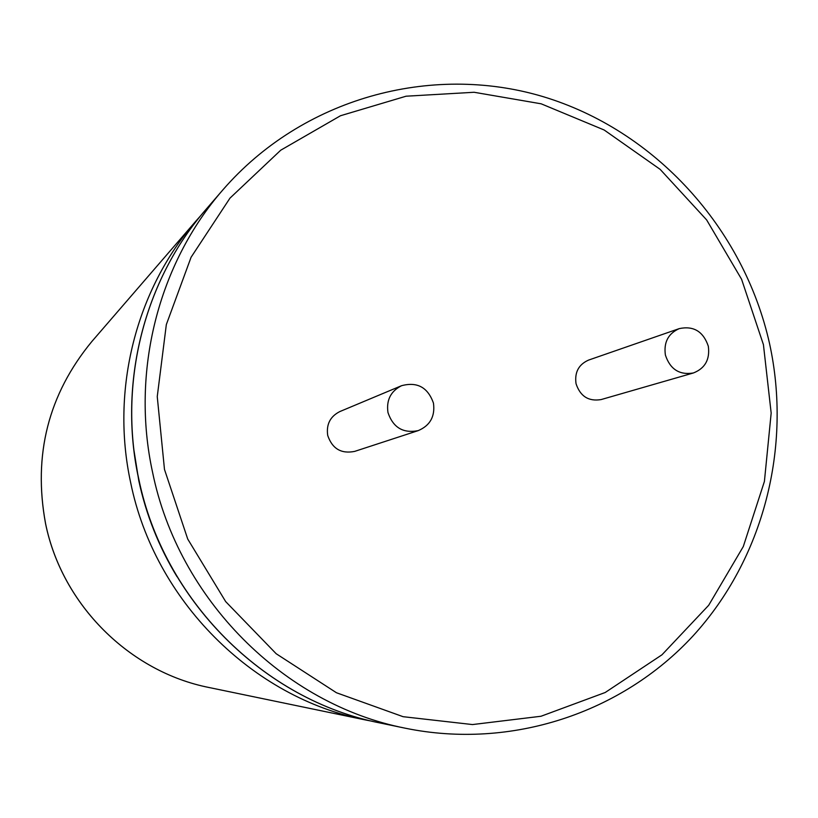 <?xml version="1.0" encoding="UTF-8"?>
<svg xmlns="http://www.w3.org/2000/svg" width="818" height="818" viewBox="0 0 818 818"><rect width="100%" height="100%" fill="white"/><g stroke="black" fill="none" stroke-linecap="round" stroke-linejoin="round"><path stroke-width="1.23" d="M708.306 346.178C703.286 331.464 693.603 325.605 679.267 328.611C668.224 333.529 663.602 342.353 665.392 355.063C670.136 369.296 679.461 375.268 693.378 372.977C705.116 368.345 710.096 359.419 708.306 346.178M679.267 328.611L588.561 360.094C578.643 364.511 574.471 372.374 576.036 383.693C580.259 396.352 588.612 401.648 601.118 399.573L693.378 372.977M387.977 412.558C386.198 400.166 390.707 391.219 401.515 385.718C417.221 381.525 427.865 387.333 433.458 403.131C435.237 416.372 430.156 425.534 418.223 430.616C403.162 433.601 393.08 427.579 387.977 412.558M418.223 430.616L354.664 451.393C341.218 454.062 332.241 448.734 327.711 435.421C326.147 424.419 330.186 416.474 339.838 411.566L401.515 385.718M763.429 344.654L741.589 279.275L706.65 219.93L660.157 169.367L604.165 130.001L541.179 103.814L474.092 92.27L406.076 96.207L340.503 115.737L280.727 150.205L229.981 198.13L191.085 257.251L166.33 324.593L157.25 396.607L164.479 469.42L187.711 539.021L225.666 601.588L276.198 653.746L336.464 692.754L403.1 716.691L472.497 724.564L541.025 716.251L605.208 692.498L661.966 654.809L708.685 605.289L743.306 546.536L764.411 481.424L771.169 413.08L763.429 344.654M380.247 723.02C263.815 700.239 163.334 600.126 138.671 478.939C117.802 383.233 144.234 280.134 206.095 209.296C144.295 280.053 117.874 383.151 138.753 478.888C163.426 600.126 263.938 700.269 380.247 723.02L405.472 728.245C283.836 704.482 178.467 599.441 152.567 472.272C130.645 371.853 158.303 263.795 222.936 189.807C302.282 98.375 430.544 63.129 542.733 96.534C654.993 130.226 743.797 228.161 769.544 343.57M209.183 687.539C129.612 671.895 62.004 604.788 45.542 523.561C32.904 455.002 48.344 394.317 91.872 341.484C48.354 394.286 32.925 454.972 45.563 523.54C62.025 604.788 129.643 671.905 209.183 687.539L365.513 719.963C252.322 697.815 154.643 600.535 130.686 482.753C110.41 389.746 136.115 289.541 196.248 220.686L201.197 215.103M133.763 449.154L138.804 480.759C146.166 514.89 158.897 546.853 176.995 576.649M91.872 341.484L196.248 220.686M206.095 209.296L222.936 189.807M365.513 719.963L372.844 721.384M769.554 343.611C792.141 446.873 763.634 558.847 692.907 636.056C621.925 712.856 511.403 749.891 405.472 728.245"/></g></svg>
